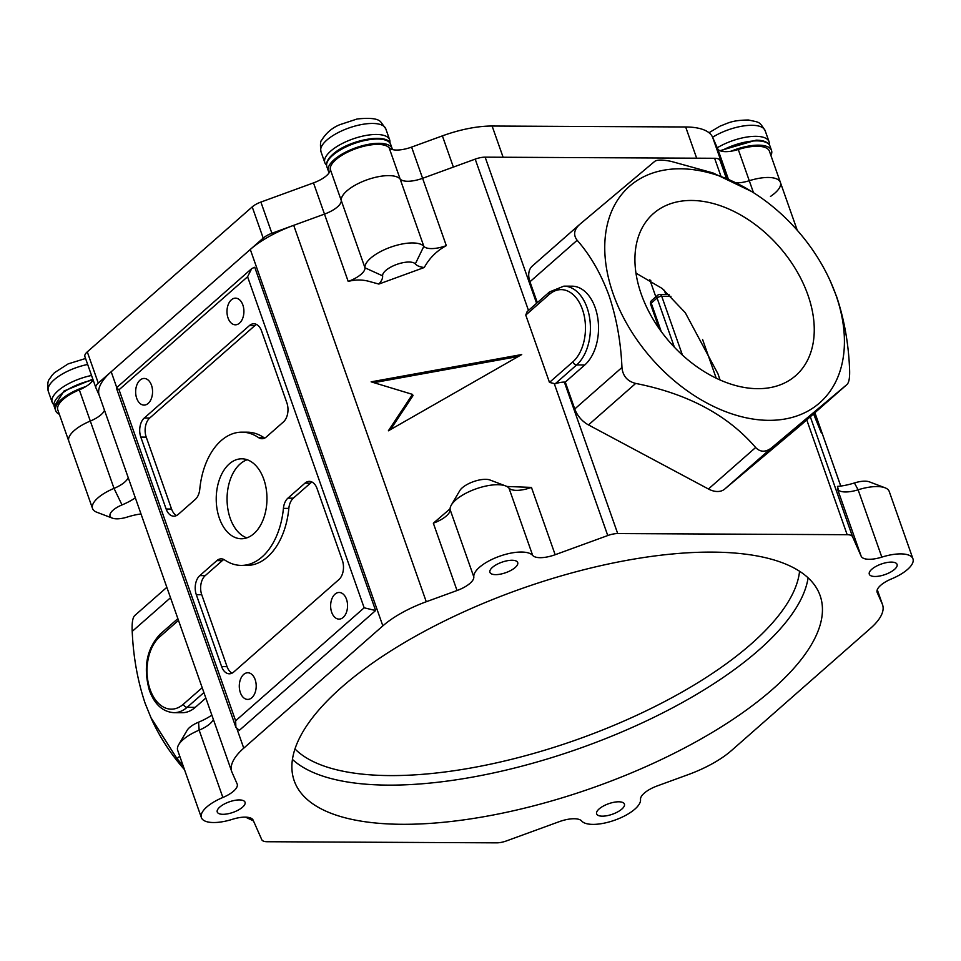 <?xml version="1.0" encoding="UTF-8"?>
<svg xmlns="http://www.w3.org/2000/svg" width="961" height="961" viewBox="0 0 961 961"><rect width="100%" height="100%" fill="white"/><g stroke="black" fill="none" stroke-linecap="round" stroke-linejoin="round"><path stroke-width="1.44" d="M717.254 147.79A34.368 13.034 -19.4 0 1 724.822 143.814A34.368 13.034 -19.4 0 1 769.028 141.675A34.368 13.034 -19.4 0 1 769.196 144.594M731.057 151.213A33.803 12.817 -19.4 0 1 758.409 145.159A33.803 12.817 -19.4 0 1 771.515 150.433A33.803 12.817 -19.4 0 1 770.926 155.514M341.744 687.163A278.774 105.746 160.6 0 0 294.222 780.812A278.774 105.746 160.6 0 0 492.765 815.084A278.774 105.746 160.6 0 0 772.584 689.265A278.774 105.746 160.6 0 0 820.117 595.616A278.774 105.746 160.6 0 0 621.563 561.332A278.774 105.746 160.6 0 0 341.744 687.163M263.794 479.263A39.978 25.37 -89.7 0 0 241.8 458.805A39.978 25.37 -89.7 0 0 219.396 518.303A39.978 25.37 -89.7 0 0 241.403 538.761A39.978 25.37 -89.7 0 0 263.794 479.263M247.205 459.754A39.978 25.37 -89.7 0 0 230.232 518.351A39.978 25.37 -89.7 0 0 246.833 537.86M219.769 807.072A14.727 5.586 160.6 0 0 217.258 812.021A14.727 5.586 160.6 0 0 227.745 813.823A14.727 5.586 160.6 0 0 242.532 807.18A14.727 5.586 160.6 0 0 245.043 802.231A14.727 5.586 160.6 0 0 234.556 800.417A14.727 5.586 160.6 0 0 219.769 807.072M599.135 808.922A14.727 5.586 160.6 0 0 596.625 813.871A14.727 5.586 160.6 0 0 607.112 815.685A14.727 5.586 160.6 0 0 621.899 809.03A14.727 5.586 160.6 0 0 624.41 804.081A14.727 5.586 160.6 0 0 613.923 802.279A14.727 5.586 160.6 0 0 599.135 808.922M871.807 569.236A14.727 5.586 160.6 0 0 869.297 574.185A14.727 5.586 160.6 0 0 879.783 575.999A14.727 5.586 160.6 0 0 894.559 569.356A14.727 5.586 160.6 0 0 897.069 564.407A14.727 5.586 160.6 0 0 886.583 562.593A14.727 5.586 160.6 0 0 871.807 569.236M492.428 567.386A14.727 5.586 160.6 0 0 489.918 572.336A14.727 5.586 160.6 0 0 500.405 574.149A14.727 5.586 160.6 0 0 515.192 567.495A14.727 5.586 160.6 0 0 517.703 562.557A14.727 5.586 160.6 0 0 507.216 560.743A14.727 5.586 160.6 0 0 492.428 567.386M135.333 497.846A35.064 13.298 -19.4 0 1 122.011 504.921A17.538 6.655 160.6 0 0 113.062 510.207A17.538 6.655 160.6 0 0 112.437 518.159L96.785 512.225A31.557 11.976 -19.4 0 1 92.532 508.513A31.557 11.976 -19.4 0 1 97.914 497.918A31.557 11.976 -19.4 0 1 114.023 488.392A21.034 7.976 160.6 0 0 124.762 482.05A21.034 7.976 160.6 0 0 128.209 477.605M112.437 518.159A17.538 6.655 160.6 0 0 127.369 517.03A35.064 13.298 -19.4 0 1 141.003 513.943M424.281 267.494A35.064 13.298 -19.4 0 1 415.308 263.915A17.538 6.655 160.6 0 0 402.13 262.858A17.538 6.655 160.6 0 0 385.721 270.521A17.538 6.655 160.6 0 0 382.61 275.843A35.064 13.298 -19.4 0 1 378.85 284.06L370.634 281.825C363.27 279.543 355.786 279.411 348.194 281.429A21.034 7.976 160.6 0 0 361.216 274.185A21.034 7.976 160.6 0 0 364.964 267.807A31.557 11.976 -19.4 0 1 370.574 258.233A31.557 11.976 -19.4 0 1 400.1 244.43A31.557 11.976 -19.4 0 1 423.837 246.328A21.034 7.976 160.6 0 0 446.312 245.644C436.787 250.773 429.435 258.065 424.281 267.494L378.85 284.06M237.103 783.852A21.034 7.976 -19.4 0 1 237.199 784.068A21.034 7.976 -19.4 0 1 233.607 791.131A21.034 7.976 -19.4 0 1 222.868 797.486A31.557 11.976 160.6 0 0 201.378 817.607A31.557 11.976 160.6 0 0 232.502 819.289A21.034 7.976 -19.4 0 1 253.163 820.201L261.776 839.686A14.031 5.322 160.6 0 0 267.158 841.728L496.621 842.845A14.031 5.322 160.6 0 0 506.567 840.875L559.17 821.691A21.034 7.976 -19.4 0 1 581.645 820.994A31.557 11.976 160.6 0 0 605.382 822.892A31.557 11.976 160.6 0 0 634.909 809.102A31.557 11.976 160.6 0 0 640.519 799.528A21.034 7.976 -19.4 0 1 657.288 785.906L688.064 774.674A70.129 26.608 160.6 0 0 731.477 750.541L870.594 628.254A70.129 26.608 160.6 0 0 882.546 604.697A70.129 26.608 160.6 0 0 882.258 603.976L877.225 592.565A21.034 7.976 -19.4 0 1 877.141 592.348A21.034 7.976 -19.4 0 1 891.46 578.93A31.557 11.976 160.6 0 0 907.568 569.417A31.557 11.976 160.6 0 0 912.95 558.809A31.557 11.976 160.6 0 0 881.826 557.128A21.034 7.976 -19.4 0 1 861.164 556.227L852.563 536.743A14.031 5.322 160.6 0 0 847.17 534.7L617.707 533.571A14.031 5.322 160.6 0 0 607.76 535.541L555.158 554.725A21.034 7.976 -19.4 0 1 532.682 555.422A31.557 11.976 160.6 0 0 498.963 556.467A31.557 11.976 160.6 0 0 473.809 576.9A21.034 7.976 -19.4 0 1 470.061 583.279A21.034 7.976 -19.4 0 1 457.04 590.522L426.264 601.742A70.129 26.608 160.6 0 0 382.85 625.875L243.746 748.163A70.129 26.608 160.6 0 0 231.781 771.719A70.129 26.608 160.6 0 0 232.069 772.452L237.103 783.852M213.354 719.369A21.034 7.976 -19.4 0 1 212.825 720.438A21.034 7.976 -19.4 0 1 209.894 723.813A21.034 7.976 -19.4 0 1 199.155 730.156A31.557 11.976 160.6 0 0 178.662 744.727A31.557 11.976 160.6 0 0 177.677 750.277L201.378 817.607M506.831 486.47L531.445 487.407A21.034 7.976 -19.4 0 1 511.204 489.545A21.034 7.976 -19.4 0 1 508.97 488.092A31.557 11.976 160.6 0 0 505.618 485.93A31.557 11.976 160.6 0 0 476.127 488.825A31.557 11.976 160.6 0 0 451.322 505.054A31.557 11.976 160.6 0 0 450.096 509.57A21.034 7.976 -19.4 0 1 449.292 512.585A21.034 7.976 -19.4 0 1 446.36 515.949A21.034 7.976 -19.4 0 1 433.339 523.192L450.072 508.825M122.011 504.921L114.023 488.392L79.319 389.854A31.557 11.976 160.6 0 0 57.828 409.975L68.82 441.195A31.557 11.976 -19.4 0 1 74.201 430.588A31.557 11.976 -19.4 0 1 90.31 421.062A21.034 7.976 160.6 0 0 104.497 410.275A21.034 7.976 -19.4 0 1 90.31 421.062A31.557 11.976 160.6 0 0 68.82 441.195L92.532 508.513M348.194 281.429L324.482 214.099A21.034 7.976 160.6 0 0 341.251 200.477A31.557 11.976 -19.4 0 1 346.873 190.903A31.557 11.976 -19.4 0 1 376.388 177.112A31.557 11.976 -19.4 0 1 400.124 179.01A21.034 7.976 160.6 0 0 422.6 178.314A21.034 7.976 -19.4 0 1 407.68 181.269A21.034 7.976 -19.4 0 1 400.124 179.01A31.557 11.976 160.6 0 0 366.405 180.043A31.557 11.976 160.6 0 0 341.251 200.477A21.034 7.976 -19.4 0 1 324.482 214.099L293.706 225.33L426.264 601.742M151.502 385.277A13.322 8.457 -89.7 0 0 144.162 378.454A13.322 8.457 -89.7 0 0 136.702 398.286A13.322 8.457 -89.7 0 0 144.042 405.098A13.322 8.457 -89.7 0 0 151.502 385.277M242.857 304.973A13.322 8.457 -89.7 0 0 235.517 298.15A13.322 8.457 -89.7 0 0 228.045 317.983A13.322 8.457 -89.7 0 0 235.385 324.806A13.322 8.457 -89.7 0 0 242.857 304.973M346.501 599.292A13.322 8.457 -89.7 0 0 339.161 592.469A13.322 8.457 -89.7 0 0 331.689 612.301A13.322 8.457 -89.7 0 0 339.029 619.112A13.322 8.457 -89.7 0 0 346.501 599.292M255.145 679.583A13.322 8.457 -89.7 0 0 247.806 672.76A13.322 8.457 -89.7 0 0 240.346 692.593A13.322 8.457 -89.7 0 0 247.686 699.416A13.322 8.457 -89.7 0 0 255.145 679.583M595.195 307.712A42.08 26.704 -89.7 0 0 572.035 286.174L563.903 286.138A42.08 26.704 90.3 0 1 587.075 307.676A42.08 26.704 90.3 0 1 576.636 364.94L584.769 364.976A42.08 26.704 -89.7 0 0 595.195 307.712M807.913 294.979A107.824 72.592 48.7 0 0 736.883 212.922A107.824 72.592 48.7 0 0 653.396 213.582A107.824 72.592 48.7 0 0 641.263 294.162A107.824 72.592 48.7 0 0 712.293 376.219A107.824 72.592 48.7 0 0 795.78 375.559A107.824 72.592 48.7 0 0 807.913 294.979M635.966 273.116L662.201 288.492L685.277 312.709L718.035 373.973L720.041 379.967M184.512 769.701A144.114 97.025 -131.3 0 1 151.49 718.972L145.135 703.332C137.603 680.856 133.303 656.88 132.21 631.401C131.813 622.896 132.654 617.599 134.732 615.545L166.842 587.315L134.732 615.545M253.476 820.91L245.523 817.138M183.155 765.845L177.004 758.613L150.757 717.362M835.95 295.111A144.114 97.025 -131.3 0 1 768.872 420.341A144.114 97.025 -131.3 0 1 613.226 294.03A144.114 97.025 -131.3 0 1 633.671 182.914A144.114 97.025 -131.3 0 1 751.574 191.479A144.114 97.025 -131.3 0 1 830.28 281.032A144.114 97.025 -131.3 0 1 835.95 295.111M751.574 191.479L712.954 172.932L671.09 161.364C662.718 159.694 657.3 159.67 654.837 161.28L579.687 224.418C573.969 229.655 573.128 234.94 577.153 240.274C590.282 255.17 600.913 273.597 609.022 295.556C616.542 317.983 620.854 341.96 621.959 367.486C622.788 376.003 627.365 381.313 635.689 383.427C687.692 393.698 727.681 415.056 755.634 447.514C760.367 452.379 765.785 452.403 771.887 447.598L847.121 384.388L799.996 425.819A21.034 14.163 -131.3 0 1 799.84 425.951L847.037 384.46C849.116 382.418 849.956 377.12 849.56 368.604C848.467 343.077 844.154 319.1 836.635 296.673L830.28 281.032M382.85 625.875L250.292 249.464L111.188 371.739L116.665 387.307M250.292 249.464A70.129 26.608 -19.4 0 1 293.706 225.33M528.478 310.427L475.202 159.13L422.6 178.314L446.312 245.644M475.202 159.13A14.031 5.322 -19.4 0 1 485.149 157.16L536.598 303.28M720.834 175.935L714.612 158.277L485.149 157.16M714.612 158.277A14.031 5.322 -19.4 0 1 720.005 160.319L726.3 178.217M415.308 263.915L423.837 246.328L389.133 147.79A21.034 7.976 160.6 0 0 396.689 150.048A21.034 7.976 160.6 0 0 411.608 147.093L442.384 135.873A70.129 26.608 -19.4 0 1 492.116 126.035L685.661 126.972A70.129 26.608 -19.4 0 1 712.582 137.195L723.573 168.403L728.294 179.094L720.005 160.319M736.258 182.866A21.034 7.976 160.6 0 0 749.268 180.716A31.557 11.976 -19.4 0 1 780.392 182.398A31.557 11.976 160.6 0 0 749.268 180.716A21.034 7.976 -19.4 0 1 736.679 182.866A21.034 7.976 -19.4 0 1 736.258 182.866M231.781 771.719L99.223 395.307A70.129 26.608 -19.4 0 1 111.188 371.739M813.523 413.927L821.367 432.93L813.967 413.542M837.451 488.897C838.581 491.143 838.581 490.314 837.451 486.41A35.064 13.298 160.6 0 0 854.413 482.963A17.538 6.655 -19.4 0 1 869.345 481.845L884.997 487.78A31.557 11.976 160.6 0 0 858.113 489.798A21.034 7.976 -19.4 0 1 840.202 491.155A21.034 7.976 -19.4 0 1 837.451 488.897L861.164 556.227M412.485 394.382L388.364 430.816L521.727 354.549L371.126 381.841L412.485 394.382L413.026 395.608L390.538 429.567M549.476 382.406L572.852 361.865A3.508 2.366 48.7 0 0 576.636 364.94L555.194 383.787L549.476 382.406L525.763 315.076L527.108 311.628L549.536 291.916A3.508 2.366 -131.3 0 0 549.139 294.534L525.763 315.076M555.194 383.787A14.031 5.322 -19.4 0 1 564.359 382.094L565.284 382.094L574.75 408.978L621.959 367.486M771.887 447.598L724.69 489.089L799.84 425.951M724.69 489.089A21.034 14.163 -131.3 0 1 708.437 489.005L755.634 447.514M635.689 383.427L588.48 424.918L708.437 489.005M588.48 424.918A21.034 14.163 -131.3 0 1 574.75 408.978M577.153 240.274L529.955 281.765L537.319 302.655M529.955 281.765A21.034 14.163 -131.3 0 1 532.322 266.041A21.034 14.163 -131.3 0 1 532.49 265.909L579.207 224.838M565.284 382.094L584.769 364.976M203.912 692.581L187.131 707.32A42.08 26.704 90.3 0 1 174.001 712.678L182.122 712.714A42.08 26.704 -89.7 0 0 195.263 707.368L205.846 698.058M235.625 720.798L364.159 607.808L375.619 610.535L239.301 730.372L235.901 727.357L116.365 387.92L119.044 389.758L235.625 720.798L235.901 727.357M375.619 610.535L254.737 267.254L251.71 268.587L247.578 276.768L119.044 389.758M579.687 224.418L532.322 266.041M166.133 509.006A14.031 8.901 -89.7 0 0 173.857 516.189A14.031 8.901 -89.7 0 0 178.241 514.399L195.287 499.42A14.031 8.901 -89.7 0 0 199.78 489.197A66.621 42.284 90.3 0 1 241.92 432.162A66.621 42.284 90.3 0 1 258.497 437.579A14.031 8.901 -89.7 0 0 261.981 438.721A14.031 8.901 -89.7 0 0 266.365 436.943L283.399 421.963A14.031 8.901 -89.7 0 0 286.883 402.875L261.56 330.956A14.031 8.901 -89.7 0 0 253.836 323.773A14.031 8.901 -89.7 0 0 249.452 325.563L144.294 417.999A14.031 8.901 -89.7 0 0 140.811 437.087L166.133 509.006L171.563 509.042A14.031 8.901 -89.7 0 0 176.572 515.54M221.643 666.622A14.031 8.901 -89.7 0 0 229.367 673.793A14.031 8.901 -89.7 0 0 233.739 672.015L338.909 579.567A14.031 8.901 -89.7 0 0 342.38 560.479L317.058 488.56A14.031 8.901 -89.7 0 0 309.334 481.377A14.031 8.901 -89.7 0 0 304.961 483.167L287.916 498.146A14.031 8.901 -89.7 0 0 283.423 508.369A66.621 42.284 90.3 0 1 241.271 565.404A66.621 42.284 90.3 0 1 224.706 559.987A14.031 8.901 -89.7 0 0 221.222 558.846A14.031 8.901 -89.7 0 0 216.838 560.623L199.792 575.615A14.031 8.901 -89.7 0 0 196.32 594.703L221.643 666.622L227.06 666.646A14.031 8.901 -89.7 0 0 232.069 673.144M518.351 356.471L373.841 382.67M223.925 559.518A14.031 8.901 -89.7 0 0 222.255 560.659L205.21 575.639A14.031 8.901 -89.7 0 0 201.738 594.727L227.06 666.646M312.049 482.062A14.031 8.901 -89.7 0 0 310.379 483.191L293.333 498.17A14.031 8.901 -89.7 0 0 288.841 508.393A66.621 42.284 90.3 0 1 246.689 565.44L241.271 565.404M256.539 324.458A14.031 8.901 -89.7 0 0 254.881 325.587L149.712 418.035A14.031 8.901 -89.7 0 0 146.228 437.123L171.563 509.042M241.92 432.162L247.337 432.186A66.621 42.284 90.3 0 1 263.915 437.615A14.031 8.901 -89.7 0 0 264.695 438.072M251.71 268.587L116.365 387.92M451.322 505.054L459.802 490.615A17.538 6.655 -19.4 0 1 473.581 481.605A17.538 6.655 -19.4 0 1 489.966 479.995L505.618 485.93M912.95 558.809L889.237 491.491A31.557 11.976 160.6 0 0 884.997 487.78M178.662 744.727L187.143 730.3A17.538 6.655 -19.4 0 1 198.531 722.204A35.064 13.298 160.6 0 0 211.852 715.128M649.816 279.771L655.834 296.829M664.315 290.258L665.829 294.546M712.582 137.195L717.615 148.595A21.034 7.976 160.6 0 0 725.687 151.658A21.034 7.976 160.6 0 0 738.276 149.496L753.484 192.68M442.384 135.873L453.376 167.082L422.6 178.314L411.608 147.093M95.836 387.655L84.952 356.735A14.031 5.322 -19.4 0 1 84.892 356.591A14.031 5.322 -19.4 0 1 87.283 351.87L252.214 206.903A14.031 5.322 -19.4 0 1 260.887 202.074L313.49 182.89L324.482 214.099L271.891 233.283A14.031 5.322 160.6 0 0 263.206 238.112L98.274 383.091A14.031 5.322 160.6 0 0 95.884 387.8A14.031 5.322 160.6 0 0 95.944 387.944L99.355 395.668M79.319 389.854A21.034 7.976 160.6 0 0 93.109 379.919M313.49 182.89A21.034 7.976 160.6 0 0 330.26 169.268L364.964 267.807L382.61 275.843M389.133 147.79A31.557 11.976 160.6 0 0 355.414 148.835A31.557 11.976 160.6 0 0 330.26 169.268M770.47 196.44A31.557 11.976 160.6 0 0 780.392 182.398L769.401 151.177A31.557 11.976 160.6 0 0 738.276 149.496M685.661 126.972L696.665 158.193L503.108 157.244L492.116 126.035M326.524 165.04A34.368 13.034 -19.4 0 1 324.83 162.661A34.368 13.034 -19.4 0 1 349.131 140.378A34.368 13.034 -19.4 0 1 387.739 137.267A34.368 13.034 -19.4 0 1 389.661 139.826A34.368 13.034 -19.4 0 1 389.83 142.745M53.864 404.725A34.368 13.034 -19.4 0 1 52.17 402.335A34.368 13.034 -19.4 0 1 72.784 381.637A34.368 13.034 -19.4 0 1 91.547 375.475M329.263 172.584A33.803 12.817 -19.4 0 1 328.374 171.034A33.803 12.817 -19.4 0 1 334.14 159.682A33.803 12.817 -19.4 0 1 368.075 144.426A33.803 12.817 -19.4 0 1 392.148 148.583A33.803 12.817 -19.4 0 1 392.376 149.556M59.354 414.311A33.803 12.817 -19.4 0 1 55.714 410.719A33.803 12.817 -19.4 0 1 85.841 386.562M769.028 141.675L765.148 130.66A34.368 13.034 160.6 0 0 720.942 132.786A34.368 13.034 160.6 0 0 712.606 137.243M719.969 150.685L756.127 140.162C763.803 140.234 768.428 142.24 770.013 146.144A33.803 12.817 160.6 0 0 756.896 140.871A33.803 12.817 160.6 0 0 720.978 151.057M808.093 577.825A278.774 105.746 -19.4 0 1 758.794 650.092A278.774 105.746 -19.4 0 1 504.681 770.434A278.774 105.746 -19.4 0 1 292.444 759.418M294.979 748.955A271.759 103.091 160.6 0 0 500.945 761.857A271.759 103.091 160.6 0 0 751.214 643.942A271.759 103.091 160.6 0 0 799.564 571.254M450.096 509.57L473.809 576.9M174.001 712.678C162.841 711.897 154.661 704.533 149.472 690.599C143.057 667.691 146.577 648.927 160.031 634.296A3.508 2.366 48.7 0 0 159.634 636.927A38.572 24.481 -89.7 0 0 150.072 689.421A38.572 24.481 -89.7 0 0 183.347 704.245L202.194 687.692M882.258 603.976L877.261 589.766M840.743 486.074L814.904 412.713L840.767 486.062M810.303 416.75L852.563 536.743M457.04 590.522L433.339 523.192M531.445 487.407L555.158 554.725M607.76 535.541L554.401 384.016M564.359 382.094L617.707 533.571M847.17 534.7L806.747 419.885M170.517 597.73L132.21 631.401M177.004 758.613L179.755 756.199M237.151 729.435L243.746 748.163M364.159 607.808L247.578 276.768M183.347 704.245A3.508 2.366 -131.3 0 0 187.131 707.32L195.263 707.368M572.852 361.865A38.572 24.481 -89.7 0 0 582.414 309.37A38.572 24.481 -89.7 0 0 549.139 294.534M178.482 620.362L159.634 636.927M201.738 594.727L196.32 594.703M205.21 575.639L199.792 575.615M222.255 560.659L216.838 560.623M288.841 508.393L283.423 508.369M293.333 498.17L287.916 498.146M310.379 483.191L304.961 483.167M146.228 437.123L140.811 437.087M149.712 418.035L144.294 417.999M254.881 325.587L249.452 325.563M263.915 437.615L258.497 437.579M532.682 555.422L508.97 488.092M854.413 482.963L858.113 489.798L881.826 557.128M222.868 797.486L199.155 730.156L198.531 722.204M674.406 347.245L657.072 298.006L651.234 303.147L661.204 331.473M670.934 296.36L661.733 296.312L682.43 355.077M716.221 378.202L702.587 339.497M657.072 298.006A3.508 1.333 -19.4 0 1 661.733 296.312A3.508 2.222 90.3 0 0 659.799 294.522A3.508 3.508 0 0 0 657.468 295.387A3.508 2.366 48.7 0 0 657.072 298.006M651.234 303.147A3.508 2.366 -131.3 0 1 651.618 300.529A3.508 3.508 0 0 0 650.633 304.325A3.508 1.333 -19.4 0 1 651.234 303.147M650.801 280.36A253.884 96.304 -19.4 0 1 650.285 281.068M87.283 351.87L98.274 383.091M252.214 206.903L263.206 238.112M260.887 202.074L271.891 233.283M728.366 179.13L717.615 148.595M385.781 128.81A34.368 13.034 160.6 0 0 383.871 126.251A34.368 13.034 160.6 0 0 345.251 129.363A34.368 13.034 160.6 0 0 320.95 151.634C320.121 144.679 320.397 140.823 321.791 140.042C326.163 132.93 332.158 127.825 339.774 124.702L357.06 119.008C370.502 117.542 378.49 118.623 381.036 122.263L385.781 128.81L389.661 139.826M87.667 364.459A34.368 13.034 160.6 0 0 68.904 370.622A34.368 13.034 160.6 0 0 48.29 391.319C46.536 378.442 49.984 379.751 51.534 375.883L54.525 372.652L68.135 363.895L85.565 358.477M326.872 166.758C325.707 163.022 327.677 158.889 332.794 154.349C348.206 139.982 388.184 132.27 390.634 144.294A33.803 12.817 160.6 0 0 366.561 140.138A33.803 12.817 160.6 0 0 332.626 155.394A33.803 12.817 160.6 0 0 326.872 166.758L328.374 171.034M93.073 379.979A33.803 12.817 160.6 0 0 54.2 406.431L64.027 391.007L92.845 379.175M709.002 132.726L720.173 126.071C728.51 123.032 731.537 120.233 748.523 120.005C760.007 122.66 758.866 120.99 765.148 130.66M770.013 146.144L771.515 150.433M882.546 604.697L877.273 589.718M160.031 634.296L177.869 618.62M563.903 286.138L549.536 291.916M797.258 230.292L780.392 182.398M657.468 295.387L651.618 300.529M650.633 304.325L659.21 328.686M669.084 294.559L659.799 294.522M84.892 356.591L95.884 387.8M324.83 162.661L320.95 151.634M52.17 402.335L48.29 391.319M390.634 144.294L392.148 148.583M54.2 406.431L55.714 410.719"/></g></svg>
